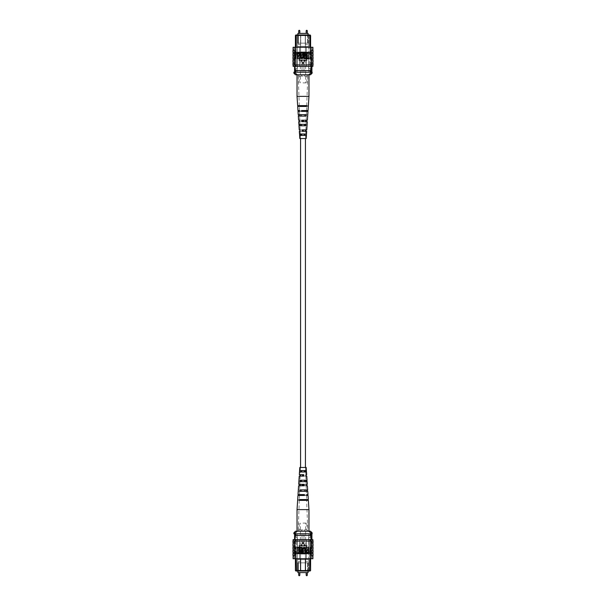 <?xml version="1.0" encoding="UTF-8"?>
<svg xmlns="http://www.w3.org/2000/svg" width="606" height="606" viewBox="0 0 606 606"><rect width="100%" height="100%" fill="white"/><g stroke="black" fill="none" stroke-linecap="round" stroke-linejoin="round"><path stroke-width="0.45" stroke-dasharray="3.03 2.27" d="M300.568 138.524L305.432 138.524L300.568 138.524M300.568 467.476L305.432 467.476L300.568 467.476M299.258 572.594L299.811 572.594L299.258 572.594M306.742 572.594L306.189 572.594L306.742 572.594M308.666 562.876L297.334 562.876L308.666 562.876L308.666 559.641L297.334 559.641L308.666 559.641L308.666 562.876M308.098 571.041L308.098 562.876L308.098 572.594L297.902 572.594L297.902 562.876L308.098 562.876L297.902 562.876L297.902 571.041M297.334 562.876L297.334 559.641L297.334 562.876M294.592 534.613L294.592 537.045M295.41 559.527L295.395 560.512L296.198 561.323L296.198 570.549L296.198 540.279L295.395 540.279L295.395 555.331L295.395 540.279L296.198 540.279L296.198 558.732L295.41 559.527L296.198 558.732L296.198 556.141L296.198 558.732M295.41 570.549L296.69 571.041L295.41 570.549L295.41 560.527L296.198 561.323L296.198 570.549L296.69 571.041L295.97 571.041L310.03 571.041L309.31 571.041L310.59 570.549L310.59 560.527L309.802 561.323L309.802 570.549L296.198 570.549L296.478 571.041M295.41 558.732L295.395 555.331L295.41 558.732M297.334 571.041L298.47 571.041L297.334 571.041L297.334 537.363L295.88 537.363L297.334 537.363L297.334 571.041M300.735 571.041L298.47 571.041L298.47 561.489L300.735 561.489L300.735 571.041L305.265 571.041L298.47 571.041L298.47 561.489L300.735 561.489L300.735 571.041M307.53 571.041L305.265 571.041L305.265 561.489L307.53 561.489L307.53 571.041L308.666 571.041L305.265 571.041L305.265 561.489L307.53 561.489L307.53 571.041M309.802 558.732L309.802 556.141L310.59 555.346L310.59 558.732L310.605 555.331L309.802 556.141L309.802 558.732L310.59 559.527L309.802 558.732L309.802 540.279L310.605 540.279L310.605 555.331L310.605 540.279L309.802 540.279L309.522 571.041M310.59 570.549L309.802 570.549L309.802 561.323L310.605 560.512L310.59 559.527M295.069 539.628L299.561 539.628L299.561 551.611L299.561 539.628L295.069 539.628L295.069 547.241L294.274 547.241L295.077 547.241L295.077 553.717L294.183 553.717L295.077 553.717L295.077 547.241L294.274 547.241L295.88 547.241L295.069 547.241L295.88 547.241L295.077 547.241L295.069 539.628L295.069 540.279L296.198 540.279L294.577 540.279L295.069 540.279L295.069 533.803L294.577 533.803L295.88 533.803L295.88 537.363L295.88 533.803L312.128 533.803M310.446 537.363L310.446 533.803L310.446 537.363L308.666 537.363L310.446 537.363M308.666 571.041L308.666 537.363L308.666 571.041M294.577 533.803L294.577 539.628M310.931 539.628L306.439 539.628L306.439 551.611L306.439 539.628L306.439 550.801L299.561 550.801L306.439 550.801L306.439 551.611L299.561 551.611L299.561 539.628L299.561 551.611L306.439 551.611L306.439 539.628L310.931 539.628L310.931 547.241L311.726 547.241L310.12 547.241L310.923 547.241L310.923 553.717L311.817 553.717L310.923 553.717L310.923 547.241L310.12 547.241L310.931 547.241L310.931 539.628L310.931 540.279L309.802 540.279L311.901 540.279L310.931 540.279L310.931 533.803M310.931 535.424L295.069 535.424L310.931 535.424L310.12 535.424L310.12 533.803M305.432 558.732L305.432 554.043L300.568 554.043L300.568 558.732M304.939 571.041L305.432 570.549L305.432 554.043L300.568 554.043L300.568 570.549L301.061 571.041M293.872 532.833L295.311 532.833L295.069 533.803M295.069 535.424L295.88 535.424L295.88 533.803M295.88 535.424L310.12 535.424M305.265 571.041L305.265 561.489L307.53 561.489L305.265 561.489L305.265 571.041M298.47 571.041L298.47 561.489L300.735 561.489L298.47 561.489L298.47 571.041M295.41 555.346L296.198 556.141L295.41 555.346M295.311 532.833L297.341 531.212L304.803 531.212A1.295 0.447 90 0 1 304.348 529.917L306.886 529.917L304.348 529.917A1.295 0.447 -90 0 0 304.803 531.212L308.659 531.212L310.689 532.833L310.689 533.803L295.311 533.803L310.689 533.803M303 523.122L306.886 523.122L303 523.122M302.03 545.461L302.03 533.803L302.03 545.461L300.106 545.461L302.03 545.461L302.03 533.803L303 533.803L297.175 533.803L302.03 533.803L302.03 545.461M296.364 551.771L296.364 550.96L297.175 550.96L297.175 533.803L297.175 550.96L296.364 550.96L296.364 551.771L297.493 553.876L300.106 553.876L297.493 553.876L296.364 551.771M300.106 553.876L300.106 545.461L300.106 553.876L298.955 553.876L300.106 553.876M300.106 545.461L298.955 545.461L300.106 545.461M305.894 553.876L308.507 553.876L305.894 553.876L307.045 553.876L305.894 553.876L305.894 545.461L303.97 545.461L303.97 533.803L303.97 545.461L305.894 545.461L305.894 553.876M303 533.803L303.97 533.803L303 533.803M308.507 553.876L309.636 551.771L309.636 550.96L308.825 550.96L308.825 533.803L303.97 533.803L303.97 545.461L303.97 533.803L308.825 533.803L308.825 550.96L309.636 550.96L309.636 551.771L308.507 553.876M304.803 531.212L297.038 531.212L304.803 531.212M310.514 531.212L308.659 531.212M303 529.962L301.652 529.917L303 529.962M293.872 533.803L295.311 533.803M310.689 532.833L312.128 532.833M301.197 531.212L297.819 531.212L301.197 531.212A1.295 0.447 90 0 0 301.652 529.917L299.114 529.917L301.652 529.917A1.295 0.447 -90 0 1 301.197 531.212M297.341 531.212L295.486 531.212M305.894 545.461L307.045 545.461L305.894 545.461M313.044 549.021L311.257 549.021L311.075 547.241L312.901 547.241L311.075 547.241L311.075 545.786L312.901 545.786L311.075 545.786L311.075 542.544L312.901 542.544L311.075 542.544L311.075 541.09L312.901 541.09L310.772 541.09L310.772 539.628L312.901 539.628M313.044 552.255L311.257 552.255L311.075 550.475L312.901 550.475L311.075 550.475L311.075 549.021L312.901 549.021L311.257 549.021M312.901 543.999L311.075 543.999L312.901 543.999M292.956 553.717L295.228 553.717L293.099 553.717L295.228 553.392L294.925 552.255L293.099 552.255L294.925 552.255L294.925 549.021L293.099 549.021L294.925 549.021L294.925 545.786L293.099 545.786L294.925 545.786L294.925 542.544L293.099 542.544L294.925 542.544L294.743 541.09L292.956 541.09M293.099 555.497L295.228 555.497L293.099 555.497L294.183 555.497L294.183 554.528L295.88 554.528L294.183 554.528M293.099 558.732L295.228 558.732L295.228 555.497L292.956 555.497M297.076 547.324L299.281 547.324L299.281 552.99L298.841 552.99L298.841 547.983L297.076 547.983L297.076 547.324M299.796 547.324L302.008 547.324L302.008 552.99L301.568 552.99L301.568 547.983L299.796 547.983L299.796 547.324M303.182 549.725L303.182 552.99L302.742 552.99L302.742 549.725C302.553 548.43 303.008 547.604 304.098 547.248C305.204 547.589 305.659 548.415 305.462 549.725L305.462 552.99L305.023 552.99L305.023 549.725L304.129 547.907L303.182 549.725M308.265 547.324L308.704 547.324L308.704 552.99L306.712 552.877L306.053 551.346L307.363 549.604L308.265 549.604L308.265 547.324M300.977 545.9L305.023 545.9L303 542.393L300.977 545.9L303 542.393L305.023 545.9L300.977 545.9L303 542.393L305.023 545.9L300.977 545.9M295.228 558.732L310.772 558.732L310.772 555.497L312.901 555.497L310.772 555.497L310.772 553.717L312.901 553.717L294.925 553.392L311.075 553.392L311.075 552.255L312.901 552.255L311.257 552.255M293.099 539.628L295.228 539.628L294.925 541.09L311.075 541.09L294.743 541.09M308.924 547.324L306.719 547.324L306.719 552.99L307.159 552.99L307.159 547.983L308.924 547.983L308.924 547.324L306.719 547.324L306.719 552.99L307.159 552.99L307.159 547.983L308.924 547.983L308.924 547.324M306.204 547.324L303.992 547.324L303.992 552.99L304.432 552.99L304.432 547.983L306.204 547.983L306.204 547.324L303.992 547.324L303.992 552.99L304.432 552.99L304.432 547.983L306.204 547.983L306.204 547.324M302.818 549.725L302.818 552.99L303.258 552.99L303.258 549.725C303.447 548.43 302.992 547.604 301.902 547.248C300.796 547.589 300.341 548.415 300.538 549.725L300.538 552.99L300.977 552.99L300.977 549.725L301.871 547.907L302.818 549.725L302.818 552.99L303.258 552.99L303.258 549.725C303.447 548.43 302.992 547.604 301.902 547.248C300.796 547.589 300.341 548.415 300.538 549.725L300.538 552.99L300.977 552.99L300.977 549.725L301.871 547.907L302.818 549.725M297.735 547.324L297.296 547.324L297.296 552.99L299.288 552.877L299.947 551.346L298.637 549.604L297.735 549.604L297.735 547.324L297.296 547.324L297.296 552.99L299.288 552.877L299.947 551.346L298.637 549.604L297.735 549.604L297.735 547.324M292.956 547.241L294.743 547.241M292.956 549.021L294.743 549.021M292.956 550.475L294.743 550.475M292.956 552.255L294.743 552.255M295.054 555.497L295.054 553.717M292.956 545.786L294.743 545.786M292.956 543.999L294.743 543.999M310.772 558.732L312.901 558.732M313.044 547.241L311.257 547.241M313.044 550.475L311.257 550.475M313.044 555.497L310.772 555.497M313.044 553.717L310.946 553.717L310.946 555.497M313.044 545.786L311.257 545.786M313.044 543.999L311.257 543.999M294.925 541.09L293.099 541.09L294.925 541.09M295.228 541.09L310.772 541.09M295.228 539.628L310.772 539.628M295.88 547.241L295.88 554.528L294.993 554.528L295.88 554.528L295.88 547.241M295.069 558.732L295.069 554.528L295.069 558.732L299.561 558.732L299.561 553.876L299.561 558.732L295.069 558.732M306.439 553.876L299.561 553.876L306.439 553.876L306.439 558.732L306.439 553.876L306.439 558.732L310.931 558.732L310.931 554.528L311.817 554.528L310.931 554.528L310.931 558.732L299.561 558.732L306.439 558.732L306.439 553.876L299.561 553.876L306.439 553.876M310.12 547.241L310.12 554.528L311.007 554.528L310.12 554.528L310.12 547.241M294.274 553.717L294.274 547.241L294.274 553.717M311.726 553.717L311.726 547.241L311.726 553.717M299.561 539.628L306.439 539.628L299.561 539.628M310.931 558.732L311.817 558.732L310.931 558.732M295.228 553.717L295.228 555.497M310.772 553.392L295.228 553.392M299.561 553.876L299.561 558.732L299.561 553.876M297.735 550.263L298.66 550.263L299.508 551.316L298.652 552.324L297.735 552.324L297.735 550.263L298.66 550.263L299.508 551.316L298.652 552.324L297.735 552.324L297.735 550.263M308.265 552.324L308.265 550.263L307.34 550.263L306.492 551.316L307.348 552.324L308.265 552.324M313.044 542.544L311.257 542.544M313.044 541.09L311.257 541.09M292.956 542.544L294.743 542.544M294.925 543.999L293.099 543.999L294.925 543.999M294.925 550.475L293.099 550.475L294.925 550.475M294.925 547.241L293.099 547.241L294.925 547.241M308.962 509.623L297.038 509.623M305.545 481.664L299.932 481.664L300.008 480.225L305.462 480.225L305.545 481.664L298.864 481.664M306.613 500.374L299.281 500.374L299.387 499.549L306.568 499.549L306.613 500.374L297.644 500.374M306.098 491.33L299.599 491.33L299.697 489.89L306.015 489.89L306.098 491.33L298.235 491.33M300.432 467.476L305.568 467.476L300.432 467.476L300.326 470.559L304.894 470.559L304.977 471.998L299.5 471.998M299.644 470.559L300.326 470.559L300.182 474.672L305.818 474.672L305.522 476.111L306.06 476.111L302.212 476.111L302.265 474.672L305.492 474.672M304.977 471.998L299.561 471.998M299.228 476.111L305.522 476.111M298.599 485.777L306.424 485.777L301.841 485.777L301.902 484.338L306.371 484.338L298.69 484.338M306.757 494.617L307.984 494.617M301.485 495.443L306.787 495.443L301.485 495.443L301.515 494.617M307.015 531.212L298.205 531.212L307.015 531.212M304.515 495.443L297.963 495.443M298.016 494.617L304.485 494.617M299.319 474.672L300.182 474.672M298.963 480.225L305.462 480.225M297.697 499.549L306.568 499.549M298.326 489.89L306.015 489.89M299.591 470.559L304.894 470.559M299.796 467.476L306.204 467.476M307.212 495.443L308.037 495.443M306.689 485.777L307.401 485.777M307.31 484.338L306.606 484.338M306.159 476.111L306.772 476.111M306.681 474.672L306.075 474.672M308.356 500.374L306.636 500.374L307.795 531.212M306.545 495.443L306.613 499.549L308.302 499.549M307.765 491.33L306.348 491.33L306.515 494.617M306.212 485.777L306.303 489.89L307.674 489.89M307.136 481.664L306.038 481.664L306.159 484.338M305.871 476.111L305.992 480.225L307.037 480.225M306.5 471.998L305.719 471.998L305.818 474.672M305.909 494.617L305.932 495.443M305.697 484.338L305.727 485.777M306.689 499.549L299.432 499.549M299.387 500.374L306.719 500.374M306.356 489.89L299.985 489.89M299.902 491.33L306.401 491.33M306.015 480.225L300.538 480.225M300.455 481.664L306.068 481.664M306.356 470.559L301.106 470.559M301.023 471.998L305.727 471.998M299.387 499.549L297.97 499.549M297.925 500.374L299.364 500.374M299.697 489.89L298.523 489.89M298.44 491.33L299.652 491.33M300.008 480.225L299.076 480.225M298.993 481.664L299.962 481.664M301.841 485.777L302.545 485.777M302.576 484.338L301.902 484.338M302.212 476.111L302.75 476.111M302.78 474.672L302.265 474.672M304.098 484.338L303.424 484.338M303.454 485.777L304.159 485.777M303.735 474.672L303.22 474.672M303.25 476.111L303.788 476.111M299.258 33.406L299.811 33.406L299.258 33.406M306.742 33.406L306.189 33.406L306.742 33.406M308.666 43.124L297.334 43.124L308.666 43.124L308.666 46.359L297.334 46.359L308.666 46.359L308.666 43.124M297.902 34.959L297.902 43.124L308.098 43.124L297.902 43.124L297.902 33.406L308.098 33.406L308.098 43.124L308.098 34.959M297.334 43.124L297.334 46.359L297.334 43.124M294.577 68.955L294.577 71.387L294.592 68.955M309.522 34.959L309.802 44.677L310.59 45.473L309.802 44.677L309.802 35.451L310.59 35.451L310.03 34.959L295.97 34.959L296.69 34.959L295.41 35.451L295.41 45.473L296.198 44.677L295.395 45.488L295.395 46.457L296.198 47.268L296.198 65.721L295.395 65.721L295.395 50.669L295.395 65.721L296.198 65.721L296.198 35.451L305.432 35.451L305.432 51.957L300.568 51.957L300.568 35.451L300.568 51.957L305.432 51.957L305.432 35.451L309.802 35.451L309.802 65.721L309.802 47.268L309.802 49.859L309.802 47.268L310.59 46.473L309.802 47.268M295.41 47.268L295.395 50.669L295.41 47.268M295.41 35.451L296.69 34.959L296.198 35.451L296.198 44.677L296.478 34.959M297.334 34.959L298.47 34.959L297.334 34.959L297.334 68.637L295.88 68.637L297.334 68.637L297.334 34.959M300.735 34.959L298.47 34.959L298.47 44.511L300.735 44.511L300.735 34.959L305.265 34.959L298.47 34.959L298.47 44.511L300.735 44.511L300.735 34.959M307.53 34.959L305.265 34.959L305.265 44.511L307.53 44.511L307.53 34.959L308.666 34.959L305.265 34.959L305.265 44.511L307.53 44.511L307.53 34.959M295.069 66.372L299.561 66.372L299.561 54.388L299.561 66.372L295.069 66.372L295.069 58.759L294.274 58.759L295.077 58.759L295.077 52.283L294.183 52.283L295.077 52.283L295.077 58.759L294.274 58.759L295.88 58.759L295.069 58.759L295.88 58.759L295.077 58.759L295.069 66.372L295.069 65.721L296.198 65.721L294.577 65.721L295.069 65.721L295.069 70.576L310.931 70.576L310.931 65.721L309.802 65.721L310.605 65.721L310.605 50.669L310.605 65.721L309.802 65.721L311.901 65.721L310.931 65.721L310.931 66.372L306.439 66.372L311.817 66.372L310.931 66.372L310.931 58.759L310.931 66.372M310.59 46.473L310.59 35.451M312.128 73.167L310.689 73.167L310.689 72.197L311.901 72.197L310.931 72.197L310.931 70.576L295.88 70.576L295.88 72.197L295.88 68.637L295.88 72.197L310.446 72.197L293.872 72.197M310.446 68.637L310.446 72.197L310.446 68.637L308.666 68.637L310.446 68.637M308.666 34.959L308.666 68.637L308.666 34.959M310.931 70.576L295.069 70.576L295.069 72.197M294.577 66.372L294.577 72.197M295.88 70.576L295.069 70.576M310.931 72.197L295.88 72.197M310.12 70.576L310.12 72.197M305.265 34.959L305.265 44.511L307.53 44.511L305.265 44.511L305.265 34.959M298.47 34.959L298.47 44.511L300.735 44.511L298.47 44.511L298.47 34.959M310.59 50.654L310.59 47.268L310.605 50.669L309.802 49.859L310.59 50.654M296.198 47.268L296.198 49.859L295.41 50.654L296.198 49.859L296.198 47.268L295.41 46.473M304.939 34.959L305.432 35.451L304.939 34.959M301.061 34.959L300.568 35.451L301.061 34.959M295.486 74.788L304.803 74.788A1.295 0.447 90 0 0 304.348 76.083L306.886 76.083L304.348 76.083A1.295 0.447 -90 0 1 304.803 74.788L310.514 74.788M303 82.878L306.886 82.878L303 82.878M302.03 60.539L302.03 72.197L302.03 60.539L300.106 60.539L302.03 60.539L302.03 72.197L303 72.197L297.175 72.197L302.03 72.197L302.03 60.539M296.364 54.229L296.364 55.04L297.175 55.04L297.175 72.197L297.175 55.04L296.364 55.04L296.364 54.229L297.493 52.124L300.106 52.124L297.493 52.124L296.364 54.229M300.106 52.124L300.106 60.539L300.106 52.124L298.955 52.124L300.106 52.124M300.106 60.539L298.955 60.539L300.106 60.539M305.894 52.124L308.507 52.124L305.894 52.124L307.045 52.124L305.894 52.124L305.894 60.539L303.97 60.539L303.97 72.197L303.97 60.539L305.894 60.539L305.894 52.124M303 72.197L303.97 72.197L303 72.197M308.507 52.124L309.636 54.229L309.636 55.04L308.825 55.04L308.825 72.197L303.97 72.197L303.97 60.539L303.97 72.197L308.825 72.197L308.825 55.04L309.636 55.04L309.636 54.229L308.507 52.124M303 76.038L301.652 76.083L303 76.038M297.341 74.788L295.311 73.167L295.311 72.197L312.128 72.197M295.311 73.167L293.872 73.167M310.689 73.167L308.962 74.788L297.038 74.788L304.803 74.788M295.311 72.197L310.689 72.197M301.197 74.788L297.819 74.788L301.197 74.788A1.295 0.447 90 0 1 301.652 76.083L299.114 76.083L301.652 76.083A1.295 0.447 -90 0 0 301.197 74.788M305.894 60.539L307.045 60.539L305.894 60.539M312.901 47.268L310.772 47.268L310.772 50.503L312.901 50.503L310.772 50.503L310.772 52.283L312.901 52.283L310.772 52.608L311.075 55.525L312.901 55.525L311.075 55.525L311.075 56.979L312.901 56.979L311.075 56.979L311.075 58.759L312.901 58.759L311.075 58.759L311.075 60.214L313.044 60.214M312.901 60.214L311.075 60.214L312.901 60.214M311.257 60.214L311.075 62.001L312.901 62.001L311.075 62.001L311.075 63.456L313.044 63.456M312.901 63.456L311.075 63.456L312.901 63.456M311.257 63.456L311.257 64.91L313.044 64.91M311.257 62.001L313.044 62.001M310.946 50.503L313.044 50.503M310.946 52.283L313.044 52.283M311.257 53.745L313.044 53.745M311.257 55.525L313.044 55.525M311.257 56.979L313.044 56.979M311.257 58.759L313.044 58.759M310.772 47.268L295.228 47.268L295.228 50.503L293.099 50.503L295.228 50.503L295.228 52.283L293.099 52.283L295.228 52.608L310.772 52.608M292.956 64.91L294.743 64.91L294.925 63.456L293.099 63.456L294.925 63.456L294.925 62.001L293.099 62.001L294.925 62.001L294.925 60.214L293.099 60.214L294.925 60.214L294.925 58.759L293.099 58.759L294.925 58.759L294.925 56.979L293.099 56.979L294.925 56.979L294.925 55.525L293.099 55.525L294.925 55.525L294.925 53.745L293.099 53.745L294.925 53.745L294.925 52.608L311.075 52.608L295.228 52.608M295.228 47.268L293.099 47.268M297.076 58.676L299.281 58.676L299.281 53.01L298.841 53.01L298.841 58.017L297.076 58.017L297.076 58.676L299.281 58.676L299.281 53.01L298.841 53.01L298.841 58.017L297.076 58.017L297.076 58.676M299.796 58.676L302.008 58.676L302.008 53.01L301.568 53.01L301.568 58.017L299.796 58.017L299.796 58.676L302.008 58.676L302.008 53.01L301.568 53.01L301.568 58.017L299.796 58.017L299.796 58.676M303.182 56.275L303.182 53.01L302.742 53.01L302.742 56.275C302.553 57.57 303.008 58.396 304.098 58.752C305.204 58.411 305.659 57.585 305.462 56.275L305.462 53.01L305.023 53.01L305.023 56.275L304.129 58.093L303.182 56.275L303.182 53.01L302.742 53.01L302.742 56.275C302.553 57.57 303.008 58.396 304.098 58.752C305.204 58.411 305.659 57.585 305.462 56.275L305.462 53.01L305.023 53.01L305.023 56.275L304.129 58.093L303.182 56.275M308.265 58.676L308.704 58.676L308.704 53.01L306.712 53.123L306.053 54.654L307.363 56.396L308.265 56.396L308.265 58.676L308.704 58.676L308.704 53.01L306.712 53.123L306.053 54.654L307.363 56.396L308.265 56.396L308.265 58.676M300.977 60.1L305.023 60.1L303 63.607L300.977 60.1L303 63.607L305.023 60.1L300.977 60.1L305.023 60.1L303 63.607L300.977 60.1M311.257 64.91L310.772 64.91L310.772 66.372L293.099 66.372M310.772 64.91L294.743 64.91M308.924 58.676L306.719 58.676L306.719 53.01L307.159 53.01L307.159 58.017L308.924 58.017L308.924 58.676M306.204 58.676L303.992 58.676L303.992 53.01L304.432 53.01L304.432 58.017L306.204 58.017L306.204 58.676M302.818 56.275L302.818 53.01L303.258 53.01L303.258 56.275C303.447 57.57 302.992 58.396 301.902 58.752C300.796 58.411 300.341 57.585 300.538 56.275L300.538 53.01L300.977 53.01L300.977 56.275L301.871 58.093L302.818 56.275M297.735 58.676L297.296 58.676L297.296 53.01L299.288 53.123L299.947 54.654L298.637 56.396L297.735 56.396L297.735 58.676M294.743 58.759L292.956 58.759M294.743 56.979L292.956 56.979M294.743 55.525L292.956 55.525M294.743 53.745L292.956 53.745M292.956 50.503L295.228 50.503M295.228 52.283L295.054 50.503M295.054 52.283L292.956 52.283M294.743 60.214L292.956 60.214M294.743 62.001L292.956 62.001M311.075 53.745L312.901 53.745L311.075 53.745M295.228 64.91L295.228 66.372M312.901 66.372L310.772 66.372M310.772 52.283L310.772 50.503M295.88 58.759L295.88 51.472L294.993 51.472L295.88 51.472L295.88 58.759M295.069 47.268L295.069 51.472L294.183 51.472L295.069 51.472L295.069 47.268L299.561 47.268L299.561 52.124L299.561 47.268L295.069 47.268M306.439 52.124L299.561 52.124L306.439 52.124L306.439 47.268L306.439 52.124L306.439 47.268L310.931 47.268L310.931 51.472L311.817 51.472L310.931 51.472L310.931 47.268L299.561 47.268L306.439 47.268L306.439 52.124L299.561 52.124L306.439 52.124M310.12 58.759L310.12 51.472L311.007 51.472L310.12 51.472L310.12 58.759L310.931 58.759L310.12 58.759M306.439 54.388L306.439 66.372L306.439 54.388L306.439 66.372L306.439 54.388L299.561 54.388L299.561 66.372L306.439 66.372L299.561 66.372L299.561 55.199L306.439 55.199L299.561 55.199L299.561 54.388L306.439 54.388M294.274 52.283L294.274 58.759L294.274 52.283M310.923 52.283L310.923 58.759L311.726 58.759L310.923 58.759L311.726 58.759L310.931 58.759L310.923 52.283L311.726 52.283L311.726 58.759L311.817 52.283L310.923 52.283M310.931 47.268L311.817 47.268L310.931 47.268M299.561 52.124L299.561 47.268L299.561 52.124M297.735 53.676L297.735 55.737L298.66 55.737L299.508 54.684L298.652 53.676L297.735 53.676M308.265 55.737L307.34 55.737L306.492 54.684L307.348 53.676L308.265 53.676L308.265 55.737L307.34 55.737L306.492 54.684L307.348 53.676L308.265 53.676L308.265 55.737M294.743 63.456L292.956 63.456M297.038 96.377L308.962 96.377M298.963 125.775L305.462 125.775M305.545 124.336L298.864 124.336M297.697 106.451L306.568 106.451M306.613 105.626L297.644 105.626M298.326 116.11L306.015 116.11M306.098 114.67L298.235 114.67M300.432 138.524L305.568 138.524L300.432 138.524L300.326 135.441L304.894 135.441M304.977 134.002L300.273 134.002L300.182 131.328L302.265 131.328M306.681 131.328L302.78 131.328M302.212 129.889L306.772 129.889M307.31 121.662L301.902 121.662M301.841 120.223L307.401 120.223M307.984 111.383L301.515 111.383M301.485 110.557L308.037 110.557M307.015 74.788L298.205 74.788L307.015 74.788M304.515 110.557L299.455 110.557L300.068 110.557L300.091 111.383L304.485 111.383L304.515 110.557L300.068 110.557M302.545 120.223L299.788 120.223L300.273 120.223L300.303 121.662L299.841 121.662L302.576 121.662M302.75 129.889L300.129 129.889L300.182 131.328M299.5 134.002L300.281 134.002M306.204 138.524L299.796 138.524M298.788 110.557L297.963 110.557M298.016 111.383L304.485 111.383M299.311 120.223L298.599 120.223M298.69 121.662L299.394 121.662M299.841 129.889L299.228 129.889M299.319 131.328L299.925 131.328M300.508 131.328L303.735 131.328L303.788 129.889L300.478 129.889M300.303 121.662L304.098 121.662L304.159 120.223L300.273 120.223M308.302 106.451L299.432 106.451L299.387 105.626L308.356 105.626M307.674 116.11L299.985 116.11L299.902 114.67L307.765 114.67M307.037 125.775L300.538 125.775L300.455 124.336L307.136 124.336M306.409 135.441L301.106 135.441L301.023 134.002L306.5 134.002M299.387 105.626L306.719 105.626L306.689 106.451L299.432 106.451M299.902 114.67L306.401 114.67L306.356 116.11L299.985 116.11M300.455 124.336L306.068 124.336L306.015 125.775L300.538 125.775M301.023 134.002L305.727 134.002L305.674 135.441L301.106 135.441M305.818 131.328L305.719 134.002L306.439 134.002M300.326 135.441L299.644 135.441M308.03 106.451L306.613 106.451M306.636 105.626L308.075 105.626M307.477 116.11L306.303 116.11M306.348 114.67L307.56 114.67M306.924 125.775L305.992 125.775M306.038 124.336L307.007 124.336M306.356 135.441L305.674 135.441L305.568 138.524M300.091 111.383L299.243 111.383M304.098 121.662L303.424 121.662M303.454 120.223L304.159 120.223M303.735 131.328L303.22 131.328M303.25 129.889L303.788 129.889M299.811 575.291L298.713 575.291M307.287 575.291L306.189 575.291M298.713 30.709L299.811 30.709M306.189 30.709L307.287 30.709M311.901 540.279L311.901 539.628M308.181 531.212L306.886 529.917L306.886 523.122M300.371 545.461L300.371 523.122M305.629 545.461L305.629 523.122M297.819 531.212L299.114 529.917L299.114 523.122M307.045 545.461L307.045 553.876M298.955 545.461L298.955 553.876M311.817 554.528L311.817 555.497L312.901 555.497M294.183 553.717L294.183 539.628M311.007 553.717L311.007 554.528M311.817 553.717L311.817 539.628M311.817 558.732L311.817 556.308L312.901 556.308M294.183 558.732L294.183 556.308L293.099 556.308M294.993 553.717L294.993 554.528M300.129 476.111L299.985 480.225M299.932 481.664L299.841 484.338M299.788 485.777L299.644 489.89M299.599 491.33L299.485 494.617M299.455 495.443L299.311 499.549M299.281 500.374L298.205 531.212M305.568 467.476L305.674 470.559M311.901 65.721L311.901 66.372M308.181 74.788L306.886 76.083L306.886 82.878M300.371 60.539L300.371 82.878M305.629 60.539L305.629 82.878M297.819 74.788L299.114 76.083L299.114 82.878M307.045 60.539L307.045 52.124M298.955 60.539L298.955 52.124M311.817 51.472L311.817 50.503L312.901 50.503M293.099 50.503L294.183 50.503L294.183 51.472M294.183 52.283L294.183 66.372M311.007 52.283L311.007 51.472M311.817 52.283L311.817 66.372M311.817 47.268L311.817 49.692L312.901 49.692M294.183 47.268L294.183 49.692L293.099 49.692M294.993 52.283L294.993 51.472M300.129 129.889L299.985 125.775M299.932 124.336L299.841 121.662M299.788 120.223L299.644 116.11M299.599 114.67L299.485 111.383M299.455 110.557L299.311 106.451M299.281 105.626L298.205 74.788M305.871 129.889L306.015 125.775M306.068 124.336L306.159 121.662M306.212 120.223L306.356 116.11M306.401 114.67L306.515 111.383M306.545 110.557L306.689 106.451M306.719 105.626L307.795 74.788"/><path stroke-width="0.91" d="M300.568 138.524L300.568 467.476M305.432 138.524L305.432 467.476M297.902 571.041L297.902 572.594L308.098 572.594L308.098 571.041M294.577 537.045L294.577 534.613M300.568 558.732L300.568 570.549L310.59 570.549L310.03 571.041L295.97 571.041L295.41 570.549L295.41 559.527M295.41 570.549L300.568 570.549L301.061 571.041M296.198 558.732L296.478 571.041M310.59 559.527L310.59 570.549M295.069 539.628L295.069 533.803M294.577 539.628L294.577 533.803M310.931 539.628L310.931 533.803M304.939 571.041L305.432 570.549L305.432 558.732M309.522 571.041L309.802 558.732M310.931 535.424L295.069 535.424M295.88 535.424L295.88 533.803L293.872 533.803L293.872 532.833L295.311 532.833L295.311 533.803M293.872 532.833L295.486 531.212L310.514 531.212L312.128 532.833L310.689 532.833L310.689 533.803L295.88 533.803M310.12 535.424L310.12 533.803M310.689 532.833L308.659 531.212M297.341 531.212L295.311 532.833M312.128 532.833L312.128 533.803L310.689 533.803M312.893 555.899L312.901 555.497L312.893 555.899M293.099 555.497L293.107 555.899L293.099 555.497M312.901 547.241L312.901 545.786M312.901 556.308L312.901 558.732L310.772 558.732L311.075 545.786L313.044 545.786L313.044 543.999L311.257 543.999L311.257 545.786M312.901 550.475L312.901 549.021M312.901 543.999L312.901 542.544M311.257 543.999L311.075 542.544L313.044 542.544L313.044 541.09L310.772 541.09L310.772 539.628L293.099 539.628L293.099 541.09M311.257 542.544L311.257 541.09M310.946 555.497L313.044 555.497L313.044 553.717L310.946 553.717M311.257 552.255L313.044 552.255L313.044 550.475L311.257 550.475M311.257 549.021L313.044 549.021L313.044 547.241L311.257 547.241M310.772 558.732L295.228 558.732L295.228 553.392L310.772 553.392M294.743 542.544L292.956 542.544L292.956 541.09L294.743 541.09L294.743 552.255L295.228 553.392M295.228 558.732L293.099 558.732L293.099 556.308M294.743 541.09L295.228 541.09L295.228 539.628M294.743 547.241L292.956 547.241L292.956 549.021L294.743 549.021M294.743 550.475L292.956 550.475L292.956 552.255L294.743 552.255M295.228 553.717L292.956 553.717L292.956 555.497L295.228 555.497M295.054 553.717L295.054 555.497M294.743 545.786L292.956 545.786L292.956 543.999L294.743 543.999M312.901 541.09L312.901 539.628L310.772 539.628M310.772 553.717L310.772 555.497M310.772 541.09L295.228 541.09M308.265 547.324L308.704 547.324L308.704 552.99L306.712 552.877L306.053 551.346L307.363 549.604L308.265 549.604L308.265 547.324M308.265 550.263L307.34 550.263L306.492 551.316L307.348 552.324L308.265 552.324L308.265 550.263M303.182 549.725L303.182 552.99L302.742 552.99L302.742 549.725C302.553 548.43 303.008 547.604 304.098 547.248C305.204 547.589 305.659 548.415 305.462 549.725L305.462 552.99L305.023 552.99L305.023 549.725L304.129 547.907L303.182 549.725M299.796 547.324L302.008 547.324L302.008 552.99L301.568 552.99L301.568 547.983L299.796 547.983L299.796 547.324M297.076 547.324L299.281 547.324L299.281 552.99L298.841 552.99L298.841 547.983L297.076 547.983L297.076 547.324M303 542.393L300.977 545.9L305.023 545.9L303 542.393M306.439 471.998L306.204 467.476L299.796 467.476L299.319 474.672L303.735 474.672L303.788 476.111L299.228 476.111L298.69 484.338L304.098 484.338L304.159 485.777L298.599 485.777L298.016 494.617L304.485 494.617L304.515 495.443L297.963 495.443L297.038 509.623L308.962 509.623L308.962 531.212M304.576 481.664L304.53 480.225M305.174 500.374L305.151 499.549M304.886 491.33L304.841 489.89M304.257 471.998L304.212 470.559M303.22 474.672L302.78 474.672L302.75 476.111L303.25 476.111L303.22 474.672M303.424 484.338L302.576 484.338L302.545 485.777L303.454 485.777L303.424 484.338M302.341 495.443L302.364 494.617M300.068 495.443L300.091 494.617M300.273 485.777L300.303 484.338M300.478 476.111L300.508 474.672M306.075 474.672L306.159 476.111M306.606 484.338L306.689 485.777M308.962 509.623L308.356 500.374L299.387 500.374L299.432 499.549L308.302 499.549L308.037 495.443L307.212 495.443M299.212 495.443L299.243 494.617M299.576 485.777L299.629 484.338M299.94 476.111L299.993 474.672M306.424 485.777L307.401 485.777L307.674 489.89L299.985 489.89L299.902 491.33L307.765 491.33L307.984 494.617L306.757 494.617L306.787 495.443M306.371 484.338L307.31 484.338L307.136 481.664L300.455 481.664L300.538 480.225L307.037 480.225L306.772 476.111L306.06 476.111M306.007 474.672L306.681 474.672L306.5 471.998L301.023 471.998L301.106 470.559L306.409 470.559M308.075 500.374L308.03 499.549M307.56 491.33L307.477 489.89M307.007 481.664L306.924 480.225M303.636 494.617L303.659 495.443M306.636 500.374L306.613 499.549M300.849 499.549L300.826 500.374M306.348 491.33L306.303 489.89M301.159 489.89L301.114 491.33M306.038 481.664L305.992 480.225M301.47 480.225L301.424 481.664M305.719 471.998L305.674 470.559M301.788 470.559L301.743 471.998M297.902 34.959L297.902 33.406L308.098 33.406L308.098 34.959M295.41 46.473L295.41 35.451L295.97 34.959L310.03 34.959L310.59 35.451L310.59 46.473M309.802 47.268L309.802 35.451L296.198 35.451L296.198 47.268M296.478 34.959L295.41 35.451M294.577 66.372L294.577 72.197M295.069 66.372L295.069 72.197M310.931 66.372L310.931 72.197M295.069 70.576L295.88 70.576L295.88 72.197L312.128 72.197L312.128 73.167L310.689 73.167L310.689 72.197M295.311 73.167L297.341 74.788L295.486 74.788L293.872 73.167L295.311 73.167L295.311 72.197L295.88 72.197M295.88 70.576L310.12 70.576L310.12 72.197M310.12 70.576L310.931 70.576M310.59 35.451L309.522 34.959M304.803 74.788L308.659 74.788L310.689 73.167M312.128 73.167L310.514 74.788L297.341 74.788M293.872 73.167L293.872 72.197L295.311 72.197M312.893 50.101L312.901 50.503L312.893 50.101M293.099 50.503L293.107 50.101L293.099 50.503M312.901 58.759L312.901 60.214M312.901 55.525L312.901 56.979M312.901 62.001L312.901 63.456M311.257 64.91L311.257 63.456L313.044 63.456L313.044 64.91L310.772 64.91L310.772 66.372L312.901 66.372L312.901 64.91M311.257 62.001L311.257 60.214L313.044 60.214L313.044 62.001L311.075 62.001L311.257 63.456M310.946 50.503L313.044 50.503L313.044 52.283L310.946 52.283L310.772 50.503L311.257 60.214M311.257 53.745L313.044 53.745L313.044 55.525L311.257 55.525M311.257 56.979L313.044 56.979L313.044 58.759L311.257 58.759M293.099 49.692L293.099 47.268L295.228 47.268L295.228 50.503L292.956 50.503L292.956 52.283L295.228 52.283L294.743 53.745L294.743 64.91L292.956 64.91L292.956 63.456L294.743 63.456M293.099 64.91L293.099 66.372L295.228 66.372L295.228 64.91L294.743 64.91M294.743 56.979L292.956 56.979L292.956 58.759L294.743 58.759M294.743 53.745L292.956 53.745L292.956 55.525L294.743 55.525M295.054 50.503L295.054 52.283M294.743 62.001L292.956 62.001L292.956 60.214L294.743 60.214M295.228 47.268L312.901 47.268L312.901 49.692M310.772 47.268L310.772 50.503M295.228 64.91L310.772 64.91M295.228 66.372L310.772 66.372M295.228 52.283L295.228 50.503M310.772 52.608L295.228 52.608M297.735 58.676L297.296 58.676L297.296 53.01L299.288 53.123L299.947 54.654L298.637 56.396L297.735 56.396L297.735 58.676M297.735 55.737L298.66 55.737L299.508 54.684L298.652 53.676L297.735 53.676L297.735 55.737M302.818 56.275L302.818 53.01L303.258 53.01L303.258 56.275C303.447 57.57 302.992 58.396 301.902 58.752C300.796 58.411 300.341 57.585 300.538 56.275L300.538 53.01L300.977 53.01L300.977 56.275L301.871 58.093L302.818 56.275M306.204 58.676L303.992 58.676L303.992 53.01L304.432 53.01L304.432 58.017L306.204 58.017L306.204 58.676M308.924 58.676L306.719 58.676L306.719 53.01L307.159 53.01L307.159 58.017L308.924 58.017L308.924 58.676M303 63.607L305.023 60.1L300.977 60.1L303 63.607M299.561 134.002L299.796 138.524L306.204 138.524L306.681 131.328L302.265 131.328L302.212 129.889L306.772 129.889L307.31 121.662L301.902 121.662L301.841 120.223L307.401 120.223L307.984 111.383L301.515 111.383L301.485 110.557L308.037 110.557L308.962 96.377L297.038 96.377L297.038 74.788M300.008 125.775L299.962 124.336M304.576 124.336L304.53 125.775M299.387 106.451L299.364 105.626M305.174 105.626L305.151 106.451M299.697 116.11L299.652 114.67M304.886 114.67L304.841 116.11M300.326 135.441L300.281 134.002M304.257 134.002L304.212 135.441M302.75 129.889L302.78 131.328L303.22 131.328L303.25 129.889L302.75 129.889M302.545 120.223L302.576 121.662L303.424 121.662L303.454 120.223L302.545 120.223M302.341 110.557L302.364 111.383M299.925 131.328L299.94 129.889L299.228 129.889L298.963 125.775L305.462 125.775L305.545 124.336L298.864 124.336L298.69 121.662L299.629 121.662L299.311 120.223M299.076 125.775L298.993 124.336M299.576 120.223L298.599 120.223L298.326 116.11L306.015 116.11L306.098 114.67L298.235 114.67L298.016 111.383L299.243 111.383L299.212 110.557L297.963 110.557L297.697 106.451L306.568 106.451L306.613 105.626L297.644 105.626L297.038 96.377M297.97 106.451L297.925 105.626M298.523 116.11L298.44 114.67M299.591 135.441L304.894 135.441L304.977 134.002L299.5 134.002L299.319 131.328L299.993 131.328M299.212 110.557L298.788 110.557M306.757 111.383L306.787 110.557M306.371 121.662L306.424 120.223M306.007 131.328L306.06 129.889M303.636 111.383L303.659 110.557M305.909 111.383L305.932 110.557M305.697 121.662L305.727 120.223M305.492 131.328L305.522 129.889M300.849 106.451L300.826 105.626M301.159 116.11L301.114 114.67M301.47 125.775L301.424 124.336M301.788 135.441L301.743 134.002M298.713 572.594L298.713 575.291L299.811 575.291L299.402 575.7M306.189 572.594L306.189 575.291L307.287 575.291L306.878 575.7M299.402 30.3L299.811 30.709L298.713 30.709L298.713 33.406M306.878 30.3L307.287 30.709L306.189 30.709L306.189 33.406M299.811 575.291L299.811 572.594M307.287 575.291L307.287 572.594M306.189 575.291L306.598 575.7M298.713 575.291L299.122 575.7M311.901 539.628L311.901 533.803M293.099 553.717L293.099 552.255M312.901 553.717L312.901 552.255M293.099 543.999L293.099 542.544M293.099 550.475L293.099 549.021M293.099 547.241L293.099 545.786M297.038 509.623L297.038 531.212M299.811 30.709L299.811 33.406M307.287 30.709L307.287 33.406M306.189 30.709L306.598 30.3M298.713 30.709L299.122 30.3M311.901 66.372L311.901 72.197M293.099 52.283L293.099 53.745M312.901 52.283L312.901 53.745M293.099 62.001L293.099 63.456M293.099 55.525L293.099 56.979M293.099 58.759L293.099 60.214M308.962 96.377L308.962 74.788"/></g></svg>
